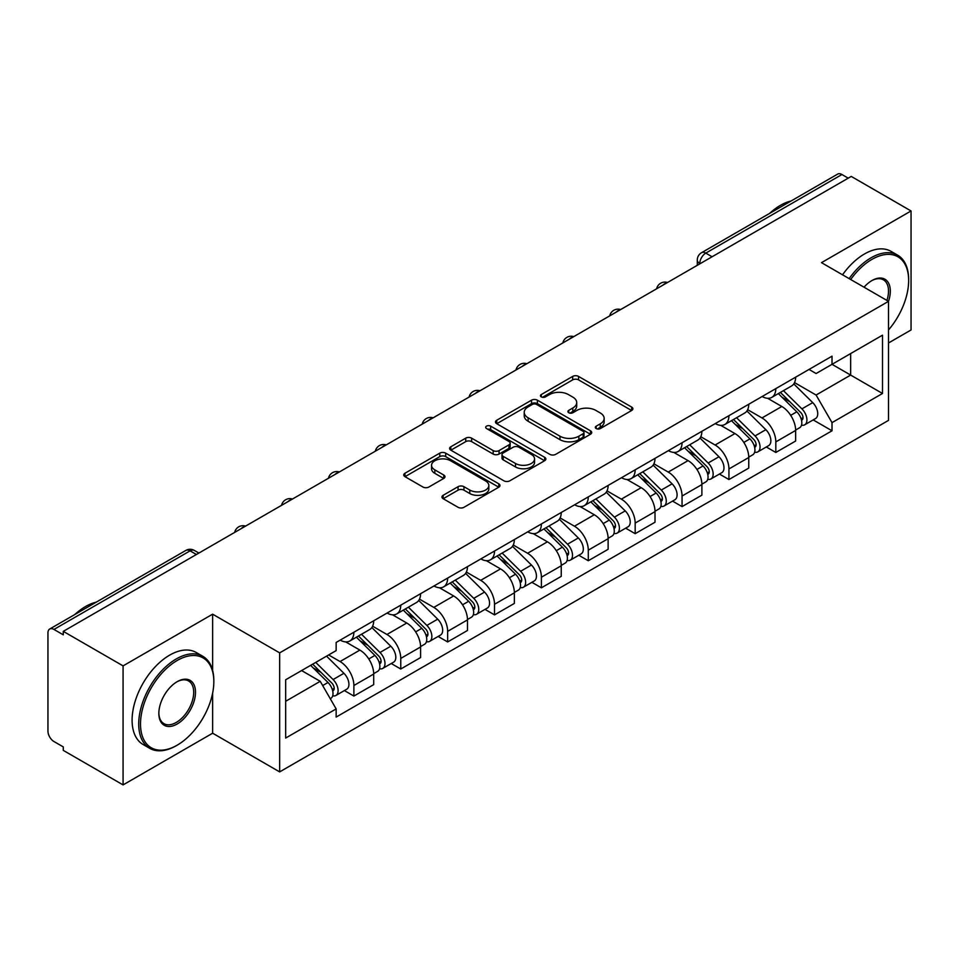 <?xml version="1.0" encoding="UTF-8"?>
<svg xmlns="http://www.w3.org/2000/svg" width="959" height="959" viewBox="0 0 959 959"><rect width="100%" height="100%" fill="white"/><g stroke="black" fill="none" stroke-linecap="round" stroke-linejoin="round"><path stroke-width="1.44" d="M596.186 428.577A2.925 1.69 0 0 0 600.322 428.577L631.657 410.476A4.172 2.409 0 0 0 632.88 408.774A4.172 2.409 0 0 0 631.657 407.072L578.565 376.419A4.172 2.409 0 0 0 572.667 376.419L541.32 394.521A2.925 1.69 0 0 0 540.468 395.707A2.925 1.69 0 0 0 541.32 396.894A2.925 1.69 0 0 0 545.455 396.894L549.507 394.557A13.354 7.708 0 0 1 568.387 394.557L572.811 397.11A13.354 7.708 0 0 1 576.719 402.564A13.354 7.708 0 0 1 572.811 408.007L568.759 410.356A2.925 1.69 0 0 0 567.896 411.543A2.925 1.69 0 0 0 568.759 412.742A2.925 1.69 0 0 0 572.883 412.742L576.934 410.392A13.354 7.708 0 0 1 595.815 410.392L600.238 412.945A13.354 7.708 0 0 1 604.158 418.4A13.354 7.708 0 0 1 600.238 423.854L596.186 426.192A2.925 1.69 0 0 0 595.335 427.378A2.925 1.69 0 0 0 596.186 428.577L596.186 426.192M443.166 495.3A4.172 2.409 0 0 0 441.943 497.002A4.172 2.409 0 0 0 443.166 498.704L458.066 507.299A4.172 2.409 0 0 0 463.964 507.299L498.764 487.208A4.172 2.409 0 0 0 499.987 485.506A4.172 2.409 0 0 0 498.764 483.804L445.671 453.139A4.172 2.409 0 0 0 439.773 453.139L404.962 473.243A4.172 2.409 0 0 0 403.739 474.945A4.172 2.409 0 0 0 404.962 476.647L422.955 487.028A4.172 2.409 0 0 0 428.853 487.028L443.753 478.433A4.172 2.409 0 0 0 444.976 476.731A4.172 2.409 0 0 0 443.753 475.029L434.835 469.874A11.16 6.437 0 0 1 431.562 465.319A11.16 6.437 0 0 1 438.455 459.373A11.16 6.437 0 0 1 450.61 460.764L485.566 480.95A11.16 6.437 0 0 1 488.838 485.506A11.16 6.437 0 0 1 481.945 491.452A11.16 6.437 0 0 1 469.79 490.061L463.964 486.692A4.172 2.409 0 0 0 458.066 486.692L443.166 495.3L443.166 498.704M279.656 652.863L212.634 614.18L123.076 665.882L63.282 631.358L851.244 176.42L911.05 210.956L821.491 262.658L888.514 301.342L279.656 652.863L279.656 771.899L888.514 420.378L888.514 301.342A25.929 14.972 -60 0 0 871.983 280.531L871.983 280.531A25.929 14.972 -60 0 0 864.035 287.209M549.807 454.338A4.172 2.409 0 0 0 555.705 454.338L590.504 434.235A4.172 2.409 0 0 0 591.727 432.533A4.172 2.409 0 0 0 590.504 430.831L537.412 400.179A4.172 2.409 0 0 0 531.514 400.179L496.702 420.27A4.172 2.409 0 0 0 495.479 421.972A4.172 2.409 0 0 0 496.702 423.674L549.807 454.338M487.699 429.212A2.925 1.69 0 0 1 490.66 429.62L490.66 426.144L544.64 457.311A4.172 2.409 0 0 1 545.863 459.013A4.172 2.409 0 0 1 544.64 460.716L509.828 480.819A4.172 2.409 0 0 1 503.931 480.819L450.838 450.167L450.838 446.762A4.172 2.409 0 0 0 449.615 448.464A4.172 2.409 0 0 0 450.838 450.167M450.838 446.762L465.726 438.155A4.172 2.409 0 0 1 471.636 438.155L493.166 450.586A4.172 2.409 0 0 0 499.064 450.586L508.941 444.88A4.172 2.409 0 0 0 510.164 443.178A4.172 2.409 0 0 0 508.941 441.476L486.525 428.529A2.925 1.69 0 0 1 485.674 427.342A2.925 1.69 0 0 1 487.472 425.784A2.925 1.69 0 0 1 490.66 426.144M123.076 665.882L123.076 784.906L63.282 750.382L63.282 746.905L53.956 741.535A8.499 4.903 -120 0 1 47.95 731.118L47.95 632.916A8.499 4.903 -120 0 1 49.712 629.02L185.842 550.43A8.499 4.903 60 0 1 190.098 550.85L53.956 629.44A8.499 4.903 -120 0 0 49.712 629.02M888.514 342.986L911.05 329.98L911.05 210.956M123.076 784.906L212.634 733.203L279.656 771.899M63.282 631.358L63.282 634.822L53.956 629.44M712.105 256.76L705.788 253.116A8.499 4.903 60 0 0 701.544 252.697L837.675 174.094A8.499 4.903 60 0 1 841.93 174.514L705.788 253.116A8.499 4.903 120 0 0 699.782 263.521L699.782 263.869M848.236 178.158L841.93 174.514M775.819 388.623A19.552 11.292 60 0 1 771.767 397.398L791.595 385.95A19.552 11.292 -120 0 0 795.646 377.175M747.66 409.673L761.985 417.944A19.552 11.292 60 0 1 775.819 441.883L795.646 430.435A19.552 11.292 -120 0 0 781.825 406.496L767.632 398.297M795.646 430.435L795.646 441.02L775.819 452.468L766.301 446.978M771.767 397.398A19.552 11.292 60 0 1 762.141 396.511M775.819 441.883L775.819 452.468M728.936 415.691A19.552 11.292 60 0 1 724.884 424.465L744.723 413.017A19.552 11.292 -120 0 0 748.763 404.23M719.418 474.046L728.936 479.536L748.763 468.088L748.763 457.503A19.552 11.292 -120 0 0 734.942 433.564L720.748 425.364M724.884 424.465A19.552 11.292 60 0 1 715.258 423.578M700.789 436.741L715.114 445.012A19.552 11.292 60 0 1 728.936 468.951L728.936 479.536M682.053 442.758A19.552 11.292 60 0 1 678.001 451.533L697.84 440.073A19.552 11.292 -120 0 0 701.88 431.298M672.547 501.113L682.053 506.604L701.892 495.156L701.892 484.571A19.552 11.292 -120 0 0 688.059 460.62L673.865 452.432M678.001 451.533A19.552 11.292 60 0 1 668.375 450.646M653.906 463.808L668.231 472.08A19.552 11.292 60 0 1 682.053 496.019L682.053 506.604M635.17 469.826A19.552 11.292 60 0 1 631.118 478.601L650.957 467.141A19.552 11.292 -120 0 0 655.009 458.366M625.664 528.181L635.17 533.672L655.009 522.223L655.009 511.638A19.552 11.292 -120 0 0 641.175 487.687L626.982 479.5M631.118 478.601A19.552 11.292 60 0 1 621.492 477.714M607.023 490.876L621.348 499.148A19.552 11.292 60 0 1 635.17 523.087L635.17 533.672M588.287 496.882A19.552 11.292 60 0 1 584.235 505.669L604.074 494.209A19.552 11.292 -120 0 0 608.126 485.434M578.78 555.249L588.287 560.739L608.126 549.291L608.126 538.706A19.552 11.292 -120 0 0 594.304 514.755L580.099 506.568M584.235 505.669A19.552 11.292 60 0 1 574.621 504.782M560.14 517.944L574.465 526.215A19.552 11.292 60 0 1 588.287 550.154L588.287 560.739M541.403 523.95A19.552 11.292 60 0 1 537.364 532.724L557.191 521.276A19.552 11.292 -120 0 0 561.243 512.502M531.897 582.317L541.403 587.807L561.243 576.359L561.243 565.774A19.552 11.292 -120 0 0 547.421 541.823L533.216 533.624M537.364 532.724A19.552 11.292 60 0 1 527.738 531.849M513.257 545.012L527.582 553.271A19.552 11.292 60 0 1 541.403 577.222L541.403 587.807M494.52 551.017A19.552 11.292 60 0 1 490.481 559.792L510.308 548.344A19.552 11.292 -120 0 0 514.36 539.569M485.014 609.385L494.52 614.875L514.36 603.415L514.36 592.842A19.552 11.292 -120 0 0 500.538 568.891L486.345 560.691M490.481 559.792A19.552 11.292 60 0 1 480.855 558.917M466.374 572.067L480.699 580.339A19.552 11.292 60 0 1 494.52 604.29L494.52 614.875M447.649 578.085A19.552 11.292 60 0 1 443.597 586.86L463.425 575.412A19.552 11.292 -120 0 0 467.477 566.637M438.131 636.452L447.649 641.943L467.477 630.483L467.477 619.898A19.552 11.292 -120 0 0 453.655 595.959L439.462 587.759M443.597 586.86A19.552 11.292 60 0 1 433.971 585.985M419.491 599.135L433.816 607.407A19.552 11.292 60 0 1 447.649 631.358L447.649 641.943M400.766 605.153A19.552 11.292 60 0 1 396.714 613.928L416.554 602.48A19.552 11.292 -120 0 0 420.593 593.705M391.248 663.52L400.766 669.01L420.593 657.55L420.593 646.965A19.552 11.292 -120 0 0 406.772 623.026L392.579 614.827M396.714 613.928A19.552 11.292 60 0 1 387.088 613.053M372.619 626.203L386.945 634.474A19.552 11.292 60 0 1 400.766 658.425L400.766 669.01M353.883 632.221A19.552 11.292 60 0 1 349.831 640.996L369.671 629.548A19.552 11.292 -120 0 0 373.71 620.773M344.377 690.576L353.883 696.066L373.71 684.618L373.71 674.033A19.552 11.292 -120 0 0 359.889 650.094L345.696 641.895M349.831 640.996A19.552 11.292 60 0 1 340.205 640.121M328.637 654.949L340.061 661.542A19.552 11.292 60 0 1 353.883 685.493L353.883 696.066M809.024 369.443L816.085 373.531L882.496 335.182L850.645 353.571L850.645 375.089L816.085 395.036L794.543 382.605M285.662 701.281L320.222 681.322L336.153 708.917L285.662 738.058L285.662 679.763L336.153 650.61L336.153 642.458L832.016 356.173L832.016 364.324L882.496 393.478L832.016 422.631L816.085 395.036M882.496 335.182L882.496 393.478M336.153 708.917L336.153 717.068L832.016 430.783L832.016 422.631M212.634 614.18L212.634 670.437M212.634 693.117L212.634 733.203M320.222 681.322L301.594 670.569M813.184 419.91L832.016 430.783M597.349 428.985L600.238 427.318A13.354 7.708 0 0 0 604.158 421.876L604.158 418.4M576.719 402.564L576.719 406.029A13.354 7.708 0 0 1 572.811 411.483L569.922 413.149M631.597 410.512L578.565 379.884A4.172 2.409 0 0 0 572.667 379.884L542.482 397.314M590.456 434.271L537.412 403.643A4.172 2.409 0 0 0 531.514 403.643L496.762 423.71M583.132 433.732A2.925 1.69 0 0 0 583.995 432.533A2.925 1.69 0 0 0 583.132 431.346L536.525 404.434A2.925 1.69 0 0 0 532.401 404.434L528.121 406.904A13.354 7.708 0 0 0 524.213 412.358A13.354 7.708 0 0 0 528.121 417.8L559.972 436.201A13.354 7.708 0 0 0 578.852 436.201L583.132 433.732L583.132 437.196A2.925 1.69 0 0 0 583.995 436.009L583.995 432.533M524.213 412.358L524.213 415.822A13.354 7.708 0 0 0 528.121 421.277L528.121 417.8M583.132 437.196L578.852 439.666A13.354 7.708 0 0 1 559.972 439.666L528.121 421.277M450.886 450.191L465.726 441.631L465.726 438.155M510.164 443.178L510.164 446.654A4.172 2.409 0 0 1 508.941 448.356L499.064 454.063A4.172 2.409 0 0 1 493.166 454.063L471.636 441.631A4.172 2.409 0 0 0 465.726 441.631M490.66 429.62L544.58 460.752M515.51 463.485A11.16 6.437 0 0 0 527.666 464.887A11.16 6.437 0 0 0 534.559 458.929A11.16 6.437 0 0 0 531.286 454.374L518.975 447.266A4.172 2.409 0 0 0 513.077 447.266L503.199 452.972A4.172 2.409 0 0 0 501.977 454.674A4.172 2.409 0 0 0 503.199 456.376L515.51 463.485L515.51 466.961A11.16 6.437 0 0 0 527.666 468.352A11.16 6.437 0 0 0 534.559 462.406L534.559 458.929M501.977 454.674L501.977 458.15A4.172 2.409 0 0 0 503.199 459.852L503.199 456.376M515.51 466.961L503.199 459.852M488.838 485.506L488.838 488.97A11.16 6.437 0 0 1 481.945 494.928A11.16 6.437 0 0 1 469.79 493.525L463.964 490.169A4.172 2.409 0 0 0 458.066 490.169L443.226 498.728M431.562 465.319L431.562 468.795A11.16 6.437 0 0 0 434.835 473.35L434.835 469.874M443.705 478.469L434.835 473.35M498.764 483.804L498.764 487.208L445.671 456.616A4.172 2.409 0 0 0 439.773 456.616L405.022 476.683M778.336 393.598L796.809 411.819A10.621 6.138 60 0 1 799.614 427.75L795.646 430.04M782.017 397.23L789.844 401.761M780.386 392.423L800.609 412.37A5.095 2.949 60 0 1 801.952 420.018A5.095 2.949 60 0 1 801.496 420.198M783.443 390.649L801.916 408.87A10.621 6.138 60 0 1 804.721 424.801A10.621 6.138 60 0 1 801.508 425.149M793.776 383.924L812.729 402.624A10.621 6.138 60 0 1 815.534 418.556L804.721 424.801M731.453 420.665L749.926 438.886A10.621 6.138 60 0 1 752.731 454.818L748.763 457.107M735.145 424.298L742.973 428.817M733.503 419.491L753.726 439.438A5.095 2.949 60 0 1 755.069 447.086A5.095 2.949 60 0 1 754.613 447.266M736.56 417.716L755.033 435.937A10.621 6.138 60 0 1 757.838 451.869A10.621 6.138 60 0 1 754.625 452.204M746.905 410.991L765.857 429.692A10.621 6.138 60 0 1 768.65 445.623L757.838 451.869M684.57 447.733L703.043 465.954A10.621 6.138 60 0 1 705.848 481.886L701.88 484.175M688.262 451.365L696.09 455.885M686.62 446.558L706.843 466.506A5.095 2.949 60 0 1 708.198 474.154A5.095 2.949 60 0 1 707.73 474.333M689.689 444.784L708.15 463.005A10.621 6.138 60 0 1 710.955 478.937A10.621 6.138 60 0 1 707.742 479.272M700.022 438.059L718.974 456.76A10.621 6.138 60 0 1 721.779 472.691L710.955 478.937M888.514 329.944A51.846 29.933 120 0 0 908.641 280.531A51.846 29.933 120 0 0 871.983 259.362A51.846 29.933 120 0 0 850.693 279.513M849.147 278.625A53.129 30.676 -60 0 1 871.084 257.791A53.129 30.676 -60 0 1 897.648 255.166A53.129 30.676 -60 0 1 908.641 279.489L908.641 280.531M886.919 300.431A24.646 14.229 120 0 0 883.407 279.824A24.646 14.229 120 0 0 871.527 280.795M769.586 213.413A53.129 30.676 -60 0 1 780.326 205.394A53.129 30.676 -60 0 1 791.055 201.006M842.541 274.801A53.129 30.676 -60 0 1 864.467 253.979A53.129 30.676 -60 0 1 891.031 251.354L897.648 255.166M177.175 660.499A51.846 29.933 120 0 0 140.505 724.009A51.846 29.933 120 0 0 177.175 745.179L176.276 745.694A53.129 30.676 -60 0 1 149.712 748.32A53.129 30.676 -60 0 1 141.572 705.752A53.129 30.676 -60 0 1 176.276 658.941A53.129 30.676 -60 0 1 202.84 656.304A53.129 30.676 -60 0 1 213.833 680.626L213.833 681.669A51.846 29.933 120 0 0 177.175 660.499M177.175 681.669L177.175 681.669A25.929 14.972 -60 0 1 195.504 692.254A25.929 14.972 -60 0 1 177.175 724.009A25.929 14.972 -60 0 1 158.846 713.424A25.929 14.972 -60 0 1 177.175 681.669L177.175 681.669M158.846 712.897A24.646 14.229 120 0 0 163.953 723.661A24.646 14.229 120 0 0 176.276 722.439A24.646 14.229 120 0 0 192.375 700.717A24.646 14.229 120 0 0 188.599 680.974A24.646 14.229 120 0 0 176.72 681.945M74.778 614.551A53.129 30.676 -60 0 1 85.519 606.544A53.129 30.676 -60 0 1 96.248 602.156M149.712 748.32L143.095 744.508A53.129 30.676 -60 0 1 134.955 701.94A53.129 30.676 -60 0 1 169.659 655.129A53.129 30.676 -60 0 1 196.223 652.492L202.84 656.304M176.276 745.694L177.175 745.179A51.846 29.933 120 0 0 213.833 681.669M637.699 474.801L656.16 493.022A10.621 6.138 60 0 1 658.965 508.953L654.997 511.243M641.379 478.433L649.207 482.952M639.737 473.614L659.972 493.573A5.095 2.949 60 0 1 661.314 501.221A5.095 2.949 60 0 1 660.847 501.401M642.806 471.852L661.266 490.073A10.621 6.138 60 0 1 664.072 506.004A10.621 6.138 60 0 1 660.871 506.34M653.139 465.127L672.091 483.827A10.621 6.138 60 0 1 674.896 499.759L664.072 506.004M590.816 501.869L609.277 520.09A10.621 6.138 60 0 1 612.082 536.021L608.114 538.311M594.496 505.501L602.324 510.02M592.866 500.682L613.089 520.641A5.095 2.949 60 0 1 614.431 528.289A5.095 2.949 60 0 1 613.964 528.469M595.923 498.92L614.395 517.141A10.621 6.138 60 0 1 617.188 533.072A10.621 6.138 60 0 1 613.988 533.408M606.256 492.195L625.208 510.895A10.621 6.138 60 0 1 628.013 526.827L617.188 533.072M543.933 528.936L562.394 547.157A10.621 6.138 60 0 1 565.199 563.089L561.243 565.378M547.613 532.569L555.441 537.088M545.983 527.75L566.206 547.709A5.095 2.949 60 0 1 567.548 555.357A5.095 2.949 60 0 1 567.081 555.537M549.039 525.988L567.512 544.209A10.621 6.138 60 0 1 570.305 560.14A10.621 6.138 60 0 1 567.105 560.476M559.373 519.263L578.325 537.963A10.621 6.138 60 0 1 581.13 553.894L570.305 560.14M497.05 556.004L515.522 574.225A10.621 6.138 60 0 1 518.316 590.157L514.36 592.446M500.73 559.636L508.558 564.156M499.1 554.817L519.322 574.777A5.095 2.949 60 0 1 520.665 582.413A5.095 2.949 60 0 1 520.198 582.604M502.156 553.055L520.629 571.276A10.621 6.138 60 0 1 523.434 587.208A10.621 6.138 60 0 1 520.222 587.543M512.49 546.33L531.442 565.031A10.621 6.138 60 0 1 534.247 580.962L523.434 587.208M450.167 583.072L468.639 601.293A10.621 6.138 60 0 1 471.444 617.224L467.477 619.514M453.847 586.704L461.675 591.223M452.216 581.885L472.439 601.844A5.095 2.949 60 0 1 473.782 609.48A5.095 2.949 60 0 1 473.326 609.672M455.273 580.123L473.746 598.344A10.621 6.138 60 0 1 476.551 614.275A10.621 6.138 60 0 1 473.338 614.611M465.606 573.398L484.559 592.099A10.621 6.138 60 0 1 487.364 608.018L476.551 614.275M403.283 610.14L421.756 628.361A10.621 6.138 60 0 1 424.561 644.28L420.593 646.57M406.964 613.772L414.803 618.291M405.333 608.953L425.556 628.9A5.095 2.949 60 0 1 426.899 636.548A5.095 2.949 60 0 1 426.443 636.74M408.39 607.191L426.863 625.412A10.621 6.138 60 0 1 429.668 641.331A10.621 6.138 60 0 1 426.455 641.679M418.735 600.466L437.688 619.166A10.621 6.138 60 0 1 440.481 635.086L429.668 641.331M356.4 637.208L374.873 655.429A10.621 6.138 60 0 1 377.678 671.348L373.71 673.638M360.093 640.84L367.92 645.359M358.45 636.021L378.673 655.968A5.095 2.949 60 0 1 380.028 663.616A5.095 2.949 60 0 1 379.56 663.808M361.519 634.259L379.98 652.468A10.621 6.138 60 0 1 382.785 668.399A10.621 6.138 60 0 1 379.572 668.747M371.852 627.534L390.804 646.222A10.621 6.138 60 0 1 393.61 662.154L382.785 668.399M310.62 665.354L327.99 682.484A10.621 6.138 60 0 1 330.795 698.416L330.268 698.727M313.209 667.908L321.037 672.427M312.67 664.167L331.79 683.036A5.095 2.949 60 0 1 333.145 690.684A5.095 2.949 60 0 1 332.677 690.876M315.727 662.405L333.097 679.535A10.621 6.138 60 0 1 335.902 695.467A10.621 6.138 60 0 1 332.689 695.814M326.551 656.16L343.921 673.29A10.621 6.138 60 0 1 346.726 689.221L335.902 695.467M700.082 263.701L699.782 263.521A8.499 4.903 0 0 1 697.289 260.057L697.289 265.307M400.766 658.425L420.593 646.965M447.649 631.358L467.477 619.898M494.52 604.29L514.36 592.842M541.403 577.222L561.243 565.774M588.287 550.154L608.126 538.706M635.17 523.087L655.009 511.638M682.053 496.019L701.892 484.571M728.936 468.951L748.763 457.503M353.883 685.493L373.71 674.033M340.061 661.542L359.889 650.094M386.945 634.474L406.772 623.026M433.816 607.407L453.655 595.959M480.699 580.339L500.538 568.891M527.582 553.271L547.421 541.823M574.465 526.215L594.304 514.755M621.348 499.148L641.175 487.687M668.231 472.08L688.059 460.62M715.114 445.012L734.942 433.564M761.985 417.944L781.825 406.496M666.805 282.917A8.499 4.903 120 0 0 663.041 285.075M619.922 309.985A8.499 4.903 120 0 0 616.169 312.143M573.038 337.041A8.499 4.903 120 0 0 569.286 339.21M526.155 364.108A8.499 4.903 120 0 0 522.403 366.278M479.272 391.176A8.499 4.903 120 0 0 475.52 393.346M432.389 418.244A8.499 4.903 120 0 0 428.637 420.414M385.506 445.312A8.499 4.903 120 0 0 381.754 447.481M338.623 472.379A8.499 4.903 120 0 0 334.871 474.549M291.752 499.447A8.499 4.903 120 0 0 288 501.617M244.869 526.515A8.499 4.903 120 0 0 241.117 528.685M196.403 554.494L190.098 550.85A8.499 4.903 120 0 1 194.341 550.43A8.499 8.499 0 0 0 185.842 550.43M600.238 427.318L600.238 423.854M568.759 412.742L568.759 410.356M572.811 411.483L572.811 408.007M541.32 396.894L541.32 394.521M572.667 379.884L572.667 376.419M578.565 379.884L578.565 376.419M631.657 410.476L631.657 407.072M496.702 423.674L496.702 420.27M531.514 403.643L531.514 400.179M537.412 403.643L537.412 400.179M590.504 434.235L590.504 430.831M559.972 439.666L559.972 436.201M578.852 439.666L578.852 436.201M471.636 441.631L471.636 438.155M493.166 454.063L493.166 450.586M499.064 454.063L499.064 450.586M508.941 448.356L508.941 444.88M544.64 460.716L544.64 457.311M458.066 490.169L458.066 486.692M463.964 490.169L463.964 486.692M469.79 493.525L469.79 490.061M443.753 478.433L443.753 475.029M404.962 476.647L404.962 473.243M439.773 456.616L439.773 453.139M445.671 456.616L445.671 453.139M796.809 411.819L790.707 415.343M803.007 417.68L801.101 418.783M812.729 402.624L801.916 408.87M749.926 438.886L743.824 442.411M756.136 444.748L754.218 445.851M765.857 429.692L755.033 435.937M703.043 465.954L696.941 469.478M709.252 471.816L707.334 472.919M718.974 456.76L708.15 463.005M656.16 493.022L650.058 496.546M662.369 498.884L660.451 499.987M672.091 483.827L661.266 490.073M609.277 520.09L603.175 523.614M615.486 525.952L613.568 527.054M625.208 510.895L614.395 517.141M562.394 547.157L556.292 550.682M568.603 553.019L566.685 554.122M578.325 537.963L567.512 544.209M515.522 574.225L509.421 577.75M521.72 580.087L519.814 581.19M531.442 565.031L520.629 571.276M468.639 601.293L462.538 604.817M474.837 607.155L472.931 608.258M484.559 592.099L473.746 598.344M421.756 628.361L415.655 631.885M427.966 634.223L426.048 635.326M437.688 619.166L426.863 625.412M374.873 655.429L368.771 658.941M381.083 661.278L379.165 662.393M390.804 646.222L379.98 652.468M327.99 682.484L322.668 685.565M334.2 688.346L332.282 689.461M343.921 673.29L333.097 679.535M667.524 282.497A8.499 8.499 0 0 0 656.615 288.791M620.641 309.565A8.499 8.499 0 0 0 609.732 315.859M573.758 336.633A8.499 8.499 0 0 0 562.849 342.926M526.875 363.701A8.499 8.499 0 0 0 515.966 369.994M479.991 390.769A8.499 8.499 0 0 0 469.083 397.062M433.108 417.824A8.499 8.499 0 0 0 422.212 424.13M386.237 444.892A8.499 8.499 0 0 0 375.329 451.198M339.354 471.96A8.499 8.499 0 0 0 328.446 478.265M292.471 499.028A8.499 8.499 0 0 0 281.562 505.321M245.588 526.095A8.499 8.499 0 0 0 234.679 532.389M198.897 553.055L194.341 550.43M701.544 252.697A8.499 8.499 0 0 0 697.289 260.057"/></g></svg>
